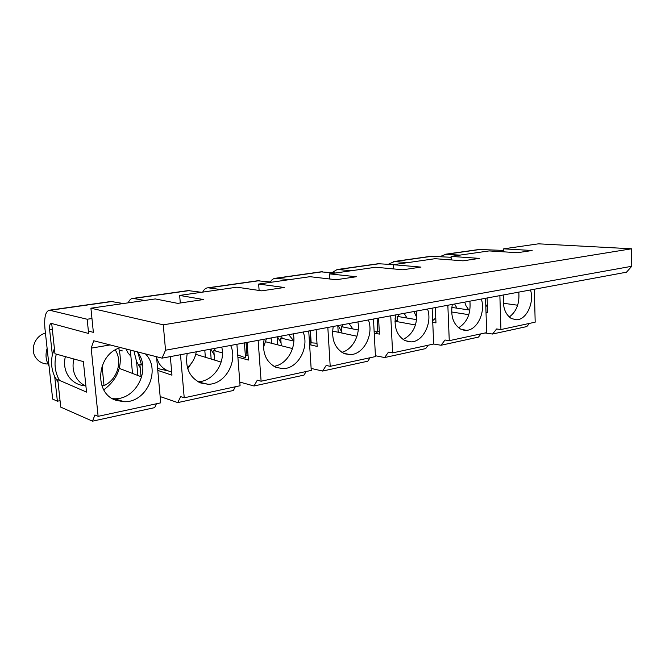 <?xml version="1.0" encoding="UTF-8"?>
<svg xmlns="http://www.w3.org/2000/svg" width="665" height="665" viewBox="0 0 665 665"><rect width="100%" height="100%" fill="white"/><g stroke="black" fill="none" stroke-linecap="round" stroke-linejoin="round"><path stroke-width="1" d="M631.75 266.274L631.6 248.785L163.274 324.819L165.535 350.206L631.75 266.274L626.505 272.193L162.061 358.136L93.765 340.771L91.18 348.144L98.121 416.34L94.912 414.968L92.518 421.169L60.748 407.13L57.772 379.632L86.533 392.109L83.374 361.602L54.971 353.763L51.695 323.464M110.116 344.927L91.18 348.144M119.284 368.385L141.728 376.964M163.274 324.819L90.914 308.194L155.311 298.934L177.755 303.373L203.498 299.533L179.65 295.426L180.298 302.991M156.541 356.731L160.722 402.849L98.121 416.34M156.408 403.78L154.721 407.62L92.518 421.169M145.444 353.913C161.337 369.541 146.849 402.658 124.172 401.71L116.541 400.455C93.333 394.046 96.392 353.88 120.664 347.612M88.379 331.07L93.366 332.35L90.914 308.194M165.535 350.206L162.061 358.136M631.6 248.785L538.442 243.831L503.679 248.826L532.15 250.514L517.495 252.7L489.124 250.921L451.078 256.391L479.399 258.386L463.023 260.83L435.093 258.693L393.273 264.703L421.003 267.089L402.89 269.791L375.659 267.239L329.458 273.88L356.307 276.74L336.174 279.741L309.957 276.69L258.652 284.063L284.254 287.488L261.744 290.846L236.94 287.189L179.65 295.426M137.09 351.785C151.645 368.169 136.716 399.69 114.43 398.751L112.593 398.676M141.055 376.706L139.891 364.32L142.676 365.276M235.31 386.781L233.357 390.496L177.763 402.599L160.149 396.564M195.734 354.329L221.137 362.093M236.898 344.287L240.073 385.75L184.222 397.786L180.656 396.606L177.763 402.599M157.78 370.397L171.969 375.185L170.331 356.606M180.498 354.728L184.222 397.786M230.647 345.443C238.161 361.627 224.986 384.653 208.045 384.254L200.73 382.982C189.5 377.579 184.986 367.753 187.197 353.481M221.736 347.088C225.784 362.857 213.282 381.477 198.079 381.752M214.596 360.098L213.822 350.538L222.426 352.924M306.158 371.511L303.988 375.11L254.013 385.991L239.791 382.059M265.767 341.827L292.492 348.56M308.726 330.995L311.262 370.413L261.112 381.22L257.288 380.197L254.013 385.991M237.887 357.172L248.411 360.048L247.089 342.4M258.128 340.355L261.112 381.22M303.107 332.035C309.649 347.321 297.953 368.859 282.916 368.643L276 367.354C266 362.117 262.043 352.749 264.13 339.25M293.29 333.855C296.54 347.978 286.748 364.653 273.93 366.34M258.652 284.063L259.117 290.455M281.253 345.742L280.721 338.061L293.83 341.087M370.114 357.737L367.787 361.211L322.608 371.053L311.129 368.418M332.583 331.062L356.955 336.241M373.472 319.017L375.467 356.581L330.197 366.332L326.183 365.451L322.608 371.053M309.607 344.694L317.188 346.423L316.133 329.624M327.828 327.463L330.197 366.332M368.393 319.956C374.137 334.445 363.647 354.703 350.197 354.595L343.697 353.306C334.736 348.219 331.245 339.275 333.232 326.465M357.886 321.902C360.53 334.67 352.691 349.69 341.835 352.309M329.458 273.88L329.765 278.992M341.935 333.057L341.561 326.723L358.227 329.99M428.144 345.226L425.691 348.593L384.661 357.537L375.426 355.75M394.952 321.253L415.467 324.986M432.142 308.161L433.68 344.038L392.608 352.882L388.451 352.118L384.661 357.537M374.22 333.099L379.416 334.104L378.576 318.07M390.754 315.817L392.608 352.882M427.529 309.017C432.591 322.799 423.098 341.918 410.995 341.885L404.919 340.596C396.847 335.667 393.755 327.105 395.65 314.911M416.49 311.054C417.72 324.719 413.239 334.204 403.057 339.507M393.273 264.703L393.481 268.909M397.379 321.694L397.121 316.365L416.639 319.666M481.028 333.838L478.484 337.097L441.053 345.251L433.68 344.029M451.643 311.976L468.817 314.686M485.541 298.277L486.697 332.616L449.266 340.68L445.018 340.006L441.053 345.251M432.749 322.359L435.974 322.899L435.317 307.571M447.844 305.252L449.266 340.68M481.335 299.059C485.816 312.209 477.171 330.322 466.223 330.33L460.537 329.059C453.239 324.262 450.488 316.058 452.291 304.429M469.897 301.17C470.97 313.506 467.204 322.375 458.592 327.787M451.078 256.391L451.219 259.924M503.355 303.248L517.653 305.227M534.352 289.25L535.184 322.168L500.936 329.549L496.622 328.959L492.532 334.038L526.821 326.565L529.431 323.406M485.059 332.966L492.532 334.038M499.872 295.626L500.936 329.549M530.504 289.957C534.494 302.542 526.572 319.749 516.605 319.79L511.302 318.518C504.669 313.863 502.216 305.983 503.937 294.878M503.771 251.844L503.679 248.826M486.015 312.442L487.603 312.675L487.113 297.987M518.783 292.126C519.714 303.29 516.522 311.586 509.215 317.022M451.801 307.421L469.889 310.09M111.113 301.478L123.324 303.531M60.05 400.663L57.381 401.195L52.66 399.091L44.946 328.56C44.031 317.413 45.511 311.295 49.385 310.198L87.173 319.242L91.961 318.527M479.249 249.458L503.729 250.439M481.161 249.317L445.841 254.313L459.897 255.119M430.878 256.291L451.111 257.28M432.749 256.166L394.328 261.594L408.094 262.575M378.235 263.731L393.73 264.637M380.056 263.614L338.094 269.549L351.453 270.721M320.713 271.86L335.709 272.983M322.475 271.761L276.457 278.269L289.267 279.666M257.621 280.771L271.935 282.16M259.3 280.688L208.611 287.862L220.68 289.533M188.104 290.597L201.503 292.284M189.666 290.538L133.557 298.477L144.654 300.464M87.173 319.242L88.628 333.489L51.213 323.373C49.842 323.772 49.326 325.95 49.642 329.915L52.352 354.919L54.397 348.435M58.038 382.067L54.713 376.598L57.381 401.195M103.773 389.84C118.129 379.008 123.125 365.16 118.761 348.294M56.301 354.121C53.89 363.572 54.937 372.317 59.451 380.363M52.352 354.919C50.789 362.583 51.571 369.815 54.713 376.598M47.124 348.477C45.187 354.728 45.819 360.521 49.027 365.858M65.353 356.606C63.599 364.104 64.771 370.846 68.869 376.839C73.009 382.35 78.503 385.343 85.336 385.833M85.91 386.091C82.402 384.553 79.501 382.2 77.215 379.042C73.175 373.098 72.078 366.407 73.923 358.967M115.269 349.99C122.917 361.486 117.173 379.84 104.023 385.609L101.62 385.027M45.444 333.157C34.954 335.634 29.584 349.832 36.085 358.078C38.886 361.735 42.602 363.713 47.232 364.013M104.023 385.609L102.053 365.966M133.557 298.477L132.759 298.419C130.864 298.552 129.367 300.023 128.262 302.824M140.207 367.728L136.549 361.527L137.863 375.492M130.298 350.056L132.518 373.456M187.746 368.718L192.576 361.585M137.913 352.866L141.512 364.877M133.939 350.987L136.549 361.527M125.984 348.959L128.013 352.949L130.88 356.232M157.605 368.493L166.333 370.48M171.678 371.843C166.491 370.912 162.335 368.161 159.201 363.597L156.682 358.294M196.258 351.81C195.161 358.202 192.202 363.406 187.372 367.429M119.417 350.48L122.402 350.921M208.611 287.862L207.738 287.82C205.66 287.995 203.98 289.425 202.709 292.118M214.163 354.736L210.772 349.125M211.171 359.058L210.373 349.2M204.787 350.231L205.369 357.288M214.313 348.468L215.41 350.979M244.404 342.899L245.535 357.861L237.713 354.911M266.424 338.826L263.44 347.413M248.045 355.226L245.377 355.758M246.973 355.077L246.033 342.6M276.457 278.269L275.526 278.244C273.456 278.419 271.727 279.666 270.339 281.968M281.062 342.916L277.463 336.781M277.654 344.827L277.097 336.847M271.129 337.953L271.503 343.281M316.748 346.324L317.163 345.958M281.345 336.066L282.301 338.427M288.751 334.695L293.83 341.004M316.989 343.231L310.796 342.783M310.937 345.002L310.023 330.754M311.154 342.608L310.389 330.688M338.094 269.549L337.122 269.541L332.001 272.642M341.877 332.118L338.136 325.551M338.194 332.259L337.803 325.617M375.966 333.439L377.329 331.893M342.276 324.786L343.115 327.03M349.034 323.539L352.832 328.934M379.258 331.062L377.811 331.935L374.146 331.627M377.811 331.935L377.097 318.344M394.328 261.594L388.327 264.238M396.955 321.619L395.077 318.651M397.911 314.495L398.659 316.623M404.096 313.348L407.063 318.053M416.83 317.712L413.963 311.519M435.758 317.928L432.674 320.688M445.841 254.313L439.972 256.599M454.594 304.005L456.996 308.194M468.817 309.932L465.999 305.792L464.719 302.134M487.329 304.304L485.832 306.914M112.535 301.445L50.083 310.281M52.352 329.499L49.642 329.915M124.172 401.71L114.43 398.751M208.045 384.254L198.735 382.101M282.916 368.643L276.108 367.404M350.197 354.595L345.077 353.847M410.995 341.885L407.047 341.411M466.223 330.33L463.106 330.031M516.605 319.79L514.103 319.591M111.753 301.386L49.385 310.198M188.81 290.497L132.759 298.419M258.386 280.663L207.738 287.82M321.519 271.744L275.526 278.244M379.067 263.614L337.122 269.541M431.735 256.175L393.323 261.603M480.122 249.333L444.819 254.321"/></g></svg>
